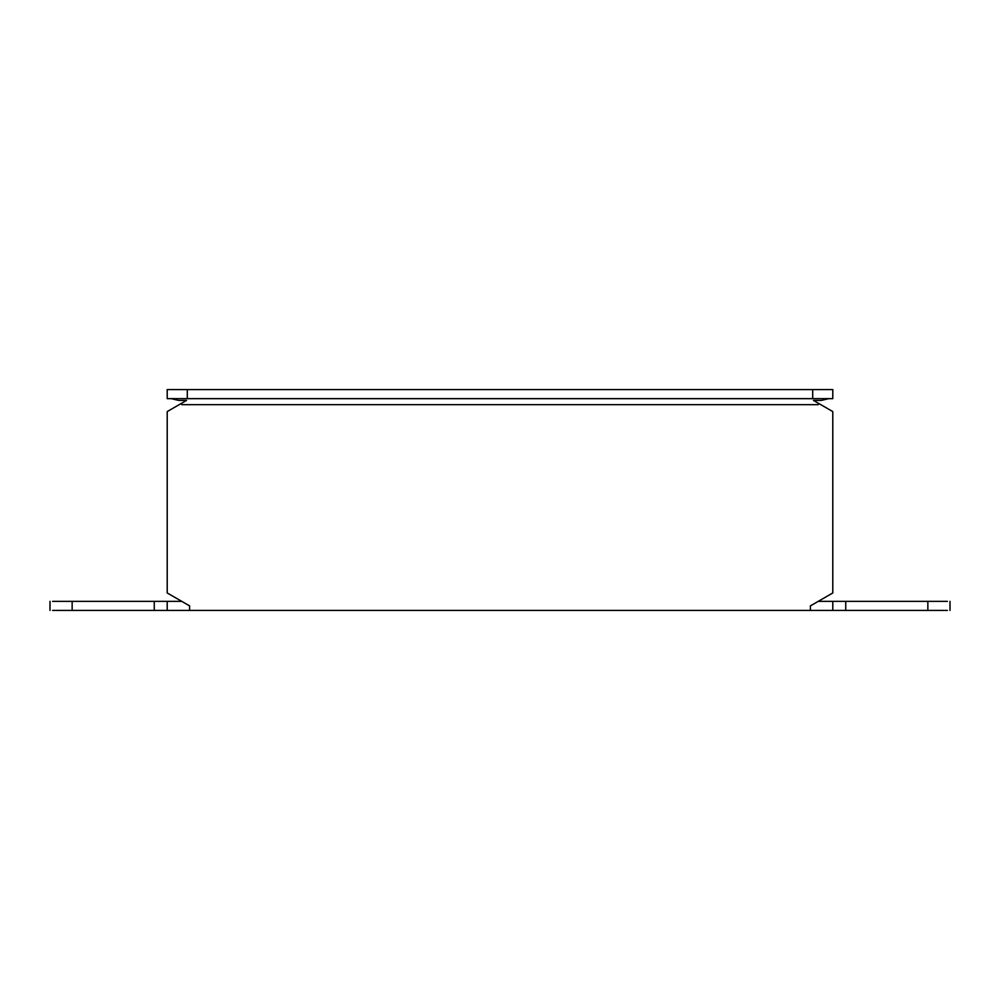 <?xml version="1.0" encoding="UTF-8"?>
<svg xmlns="http://www.w3.org/2000/svg" width="1000" height="1000" viewBox="0 0 1000 1000"><rect width="100%" height="100%" fill="white"/><g stroke="black" fill="none" stroke-linecap="round" stroke-linejoin="round"><path stroke-width="1.5" d="M189.613 605.887L189.613 610.425L189.613 605.887L167.213 592.962L167.213 411.587L181.612 403.263L181.75 404.675L818.25 404.675L818.388 403.263L832.788 411.587L832.788 592.962L810.387 605.887L810.387 610.425L167.213 610.425L167.213 601.35L52.575 601.35M181.612 403.263L186.537 400.425L178.675 400.425L171.262 398.65L828.737 398.65L821.325 400.425L813.462 400.425L818.388 403.263M832.788 601.35L832.788 610.425L845.75 610.425L845.75 601.35L818.25 601.35M181.75 601.35L167.213 601.35M947.425 610.425L927.85 610.425L927.85 601.35L845.75 601.35M927.85 601.35L947.425 601.35M167.213 610.425L52.575 610.425M927.85 610.425L845.75 610.425M832.788 610.425L810.387 610.425L810.387 605.887M187.3 389.575L167.213 389.575L167.213 398.65L187.3 398.65L187.3 389.575L832.788 389.575L832.788 398.65L187.3 398.65M154.25 610.425L154.25 601.35M72.15 610.425L72.15 601.35M812.7 398.65L812.7 389.575M50 610.425L50 601.35M950 601.35L950 610.425"/></g></svg>
